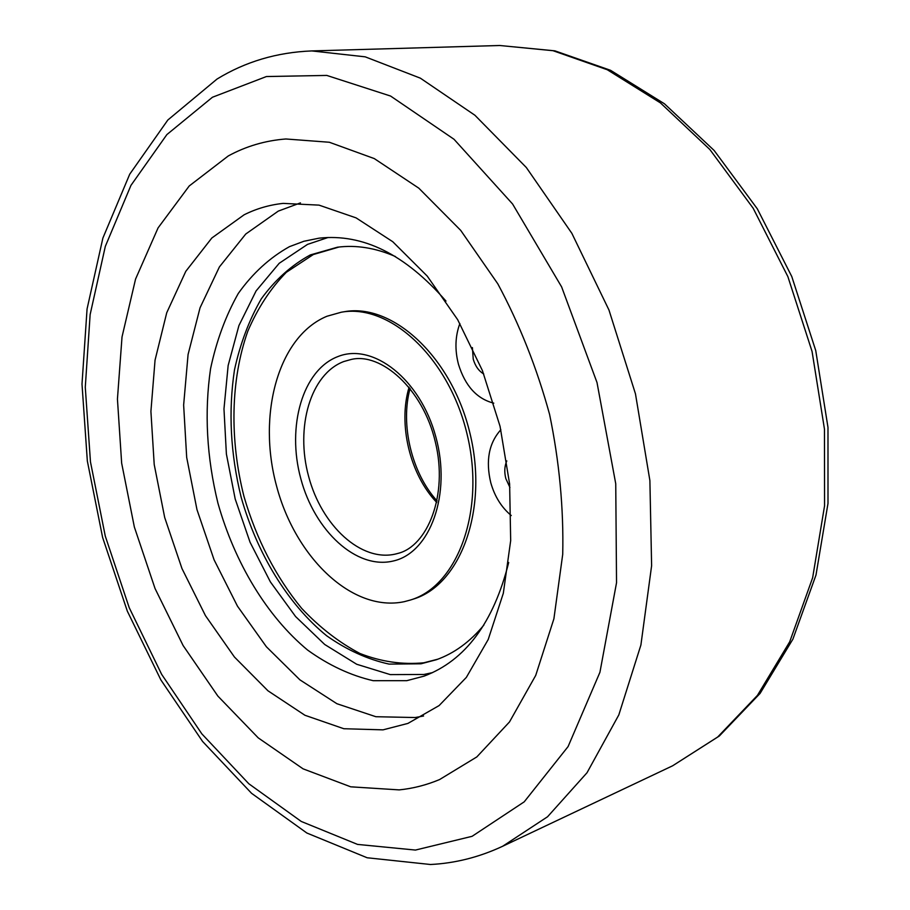 <?xml version="1.0" encoding="UTF-8"?>
<svg xmlns="http://www.w3.org/2000/svg" width="910" height="910" viewBox="0 0 910 910"><rect width="100%" height="100%" fill="white"/><g stroke="black" fill="none" stroke-linecap="round" stroke-linejoin="round"><path stroke-width="1.36" d="M399.206 789.891L350.725 786.82L303.087 768.848L258.258 737.896L217.865 696.082L183.126 645.565L155.041 588.508L134.35 527.015L121.656 463.167L117.435 399.08L122.02 336.95L135.567 279.063L158.078 227.887L189.223 185.97L228.274 155.951C246.03 146.248 265.219 140.595 285.854 138.98L329.34 142.256L374.294 158.59L418.805 188.165L460.722 230.389L497.815 283.84C519.564 324.313 536.832 367.845 549.595 414.437C559.354 461.745 563.734 508.372 562.721 554.304L553.906 618.766L535.717 675.413L509.475 721.971L476.817 756.927L439.553 779.574C426.437 785.057 412.981 788.504 399.206 789.891L350.725 786.82L303.087 768.848L258.258 737.896L217.865 696.082L183.126 645.565L155.041 588.508L134.35 527.015L121.656 463.167L117.435 399.08L122.02 336.95L135.567 279.063L158.078 227.887L189.223 185.97L228.274 155.951C246.03 146.248 265.219 140.595 285.854 138.98L329.34 142.256L374.294 158.59L418.805 188.165L460.722 230.389L497.815 283.84C519.564 324.313 536.832 367.845 549.595 414.437C559.354 461.745 563.734 508.372 562.721 554.304L553.906 618.766L535.717 675.413L509.475 721.971L476.817 756.927L439.553 779.574C426.437 785.057 412.981 788.504 399.206 789.891M423.582 715.999L415.153 717.535L375.875 716.716L336.893 703.714L299.925 679.861L266.391 646.771L237.464 606.151L214.089 559.832L196.969 509.623L186.686 457.4L183.638 405.052L188.074 354.502L200.052 307.773L219.412 266.914L245.757 234.018L278.278 211.109L300.459 202.885M244.13 214.783C256.37 208.663 269.383 204.864 283.169 203.385L319.023 205.125L356.094 217.888L392.756 241.719L427.211 276.071L457.662 319.672L482.414 370.586L500.056 426.324L509.623 483.995L510.681 540.597L503.321 593.263L488.204 639.514L466.352 677.393L439.109 705.58L407.942 723.404L383.019 729.854L343.832 728.728L304.918 715.26L267.972 690.804L234.427 657.009L205.455 615.649L181.966 568.534L164.699 517.54L154.211 464.521L150.912 411.4L155.053 360.132L166.735 312.744L185.799 271.328L211.848 237.988L244.13 214.783M506.802 460.892C504.493 466.193 504.174 472.097 505.846 478.614L509.93 487.51M472.392 347.563L473.234 359.166C475.236 366.025 478.74 370.973 483.756 373.999M511.261 515.538C501.524 507.45 494.687 496.519 490.774 482.732C485.53 460.688 488.897 443.022 500.864 429.736M493.789 403.164C476.92 398.887 465.147 385.942 458.469 364.307C454.704 349.793 455.182 336.2 459.88 323.516M508.701 562.471C493.573 622.645 465.385 660.523 424.151 676.107L406.77 680.68L373.191 680.691C350.532 675.447 328.681 665.244 307.648 650.093C266.823 616.229 234.791 562.858 217.945 503.207C206.695 457.252 204.238 412.401 210.574 368.664C216.466 340.84 225.703 315.793 238.261 293.498C252.616 273.318 269.69 257.701 289.46 246.655L303.894 241.264L319.069 238.17C362.885 233.358 405.189 254.322 445.98 301.074M328.18 237.464L307.512 244.392L279.211 263.286L256.097 290.916L238.92 325.575L228.148 365.513L223.974 408.92L226.385 453.999L235.189 498.987L250.034 542.189L270.395 581.922L295.579 616.536L324.711 644.485L356.709 664.266L390.288 674.606L423.901 674.481L432.591 672.604M410.399 600.031L413.254 599.121C460.449 585.141 488.613 509.839 470.015 433.524C451.963 357.084 392.688 302.768 344.287 311.721L341.33 312.21C389.719 303.246 449.005 357.664 467.092 434.229C485.724 510.658 457.582 586.063 410.399 600.031L404.211 601.692C352.477 612.635 295.477 557.705 276.594 486.156C257.086 414.801 278.05 336.438 326.963 316.248L341.33 312.21M338.929 247.042L313.336 254.527L286.332 272.306C270.543 288.459 257.689 308.126 247.759 331.32C230.583 379.902 229.559 439.61 243.971 496.462C256.483 539.368 275.707 576.656 301.642 608.346C319.683 627.456 339.111 642.505 359.95 653.494C381.256 661.775 402.55 664.869 423.844 662.787L437.824 659.193M483.892 625.068C470.049 641.812 454.226 653.357 436.413 659.716L421.012 663.788L389.082 664.107C367.515 659.363 346.699 649.899 326.633 635.749C287.685 604.012 257.109 553.621 241.127 497.156C230.469 453.635 228.251 411.195 234.496 369.813C240.251 343.525 249.181 319.865 261.284 298.867C275.093 279.87 291.45 265.219 310.355 254.914L337.439 247.213C356.197 244.79 375.534 247.907 395.463 256.552M212.439 97.245L166.871 134.589L130.96 185.367L105.321 246.371L90.135 314.576L85.278 387.25L90.465 461.87L105.276 536.092L129.209 607.664L161.65 674.356L201.838 733.858L248.805 783.749L301.29 821.468L357.562 844.412L415.438 850.065L472.097 836.313L524.217 801.835L568.079 746.587L599.929 672.285L616.536 582.73L615.74 483.733L597.005 382.53L561.629 286.912L512.58 203.988L454.01 139.264L390.595 96.05L326.792 75.428L266.425 76.542L212.439 97.245M311.811 50.926L365.217 56.841L420.352 78.158L474.918 115.251L526.333 167.52L571.867 233.347L608.961 310.003L635.464 393.837L649.888 480.56L651.617 565.702L640.902 645.019L618.811 714.93L587.018 772.738L547.558 816.759L502.638 846.266L672.615 765.799L717.683 737.02L757.427 695.399L789.721 641.766L812.641 577.748L824.562 505.812L824.471 429.156L812.061 351.453L787.867 276.594L753.161 208.231L709.891 149.547L660.433 102.898L607.3 69.751L553.007 50.698L499.783 45.5L311.811 50.926C276.981 52.302 245.381 61.675 217.024 79.056L167.827 120.018L129.743 174.163L102.875 238.113L87.064 308.968L82.002 384.077L87.337 461.006L102.614 537.446L127.332 611.167L160.877 679.929L202.577 741.445L251.581 793.327L306.863 833.025L367.151 857.766L430.487 864.5C455.159 863.271 479.206 857.197 502.638 846.266M395.918 553.94C361.281 562.494 321.662 525.787 308.649 476.522C295.159 427.382 310.412 374.033 343.832 361.52L351.283 359.439C380.767 352.284 422.809 388.24 435.31 441.862C448.505 495.302 427.347 546.421 397.829 553.428L395.918 553.94M393.2 561.015C356.447 569.91 314.598 530.86 300.8 478.66C286.536 426.597 302.518 370.006 337.872 356.584C372.963 342.308 420.42 379.208 435.81 436.811C451.735 494.255 430.146 552.984 393.2 561.015M436.766 502.491C409.921 474.451 397.897 424.333 409.102 387.159M672.615 765.799L719.298 736.031L760.077 693.431L792.894 639.161L815.997 575.006L827.998 503.412L827.986 427.427L815.747 350.577L791.78 276.538L757.313 208.822L714.134 150.469L664.437 103.774L610.564 70.309L554.895 50.846L499.783 45.5M410.091 388.399C400.104 424.697 411.729 473.12 437.096 500.932"/></g></svg>
